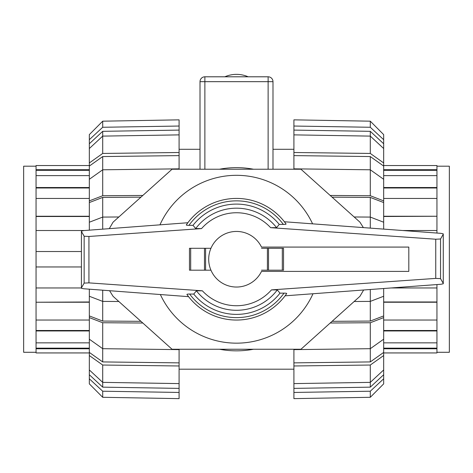 <?xml version="1.0" encoding="UTF-8"?>
<svg xmlns="http://www.w3.org/2000/svg" width="473" height="473" viewBox="0 0 473 473"><rect width="100%" height="100%" fill="white"/><g stroke="black" fill="none" stroke-linecap="round" stroke-linejoin="round"><path stroke-width="0.71" d="M208.699 259.239A27.801 27.801 0 0 0 261.498 271.401L408.808 271.401L408.808 247.077L261.498 247.077A27.801 27.801 0 0 0 208.699 259.239M186.918 294.454L188.561 296.66L83.668 288.755L81.421 288.252L81.421 287.886L84.147 283.108L88.936 282.878L202.367 290.806L196.401 290.836L193.747 294.076L189.632 294.052A58.38 58.38 0 0 0 284.031 293.142L279.981 293.165L277.302 289.925L271.467 289.89L435.757 278.396L440.546 278.632L443.266 283.41L443.266 283.765L440.99 284.267L285.089 295.814L286.715 293.55A60.816 60.816 0 0 1 186.918 294.454M190.087 294.058C187.592 294.023 186.604 294.2 187.113 294.59M83.668 230.588L187.858 222.736L186.285 224.929A60.816 60.816 0 0 1 286.082 224.025L284.385 221.754L440.99 233.355L443.266 233.857L443.266 234.206L440.546 238.989L435.757 239.22L270.633 227.673L276.599 227.643L279.253 224.403L283.368 224.427A58.38 58.38 0 0 0 188.969 225.337L193.019 225.319L195.698 228.554L201.533 228.595L88.936 236.465L84.147 236.234L81.421 231.457L81.421 231.09L83.668 230.588M282.913 224.421C285.408 224.456 286.396 224.279 285.887 223.889M210.946 248.295L189.472 248.295L189.472 270.189L210.946 270.189M205.589 270.189L205.589 248.295M189.472 270.189L189.472 248.295M261.504 270.189L283.528 270.189L283.528 248.295L261.504 248.295M267.411 248.295L267.411 270.189M186.474 224.793C185.972 225.183 186.953 225.367 189.431 225.331M84.147 236.234L84.147 283.108M81.421 231.457L81.421 287.886M286.526 293.686C287.028 293.295 286.047 293.118 283.569 293.148M440.546 238.989L440.546 278.632M443.266 234.206L443.266 283.41M193.747 294.076A55.152 55.152 0 0 0 279.981 293.165M276.599 227.643A51.049 51.049 0 0 0 195.698 228.554M279.253 224.403A55.152 55.152 0 0 0 193.019 225.319M196.401 290.836A51.049 51.049 0 0 0 277.302 289.925M248.165 76.797A29.19 29.19 0 0 0 224.835 76.797A29.19 29.19 0 0 1 248.165 76.797A29.19 29.19 0 0 0 224.835 76.797M272.986 169.233L272.986 81.663A4.866 4.866 0 0 0 268.126 76.797L204.874 76.797A4.866 4.866 0 0 0 200.014 81.663L200.014 169.233M312.594 223.841A83.922 83.922 0 0 0 159.951 224.841M363.37 227.602L359.935 222.162L300.964 169.233L172.036 169.233L113.065 222.162L109.298 228.66M219.49 349.245L253.51 349.245A91.596 91.596 0 0 1 219.49 349.245M253.51 169.233L219.49 169.233A91.596 91.596 0 0 1 253.51 169.233M109.57 290.706L113.065 296.317L172.036 349.245L300.964 349.245L359.935 296.317L363.654 289.99M160.359 294.531A83.922 83.922 0 0 0 313.002 293.745M436.946 166.194L449.35 166.194L449.35 352.284L436.946 352.284M383.668 216.25L436.946 216.25L383.668 216.498M436.946 216.498L436.946 230.517L402.706 230.517M436.946 230.517L436.946 233.053M436.946 284.563L436.946 352.941L383.668 352.941M436.946 165.538L383.668 165.538L436.946 165.538L436.946 216.25M436.946 198.447L383.668 198.447M383.668 187.521L436.946 187.521M436.946 187.988L383.668 187.988M436.946 175.625L383.668 175.625M383.668 169.718L436.946 169.718M436.946 170.321L383.668 170.321M436.946 348.767L383.668 348.767M383.668 342.854L436.946 342.854M436.946 348.158L383.668 348.158M436.946 330.958L383.668 330.958M436.946 330.497L383.668 330.497M383.668 320.038L436.946 320.038M436.946 301.981L383.668 301.981M436.946 302.235L383.668 302.235M391.059 287.962L436.946 287.962M36.054 352.284L23.65 352.284L23.65 166.194L36.054 166.194M89.332 302.235L36.054 302.235L89.332 301.981M36.054 301.981L36.054 287.962L81.421 287.962M36.054 287.962L36.054 165.538L89.332 165.538M36.054 352.941L89.332 352.941L36.054 352.941L36.054 302.235M81.421 266.961L36.054 266.961M36.054 320.038L89.332 320.038M89.332 330.958L36.054 330.958M36.054 330.497L89.332 330.497M36.054 342.854L89.332 342.854M89.332 348.767L36.054 348.767M36.054 348.158L89.332 348.158M36.054 169.718L89.332 169.718M89.332 175.625L36.054 175.625M36.054 170.321L89.332 170.321M36.054 187.521L89.332 187.521M36.054 187.988L89.332 187.988M89.332 198.447L36.054 198.447M36.054 216.498L89.332 216.498M36.054 216.25L89.332 216.25M84.62 230.517L36.054 230.517M36.054 251.518L81.421 251.518M330.189 195.461L370.294 195.733L370.294 169.789L293.91 168.843L293.91 152.501L370.294 153.447L370.294 131.328L383.668 143.745L383.668 148.522L370.294 136.112L293.91 134.876L293.91 130.093L370.294 131.328M293.91 155.611L370.294 156.557L383.668 166.058L383.668 179.285L370.294 169.789L370.294 156.557M332.076 197.158L370.294 197.412L383.668 202.556L383.668 222.221L370.294 217.083L370.294 197.412M370.294 321.066L370.294 301.396L383.668 296.258L383.668 315.923L370.294 321.066L332.076 321.321M383.668 339.194L383.668 352.426L370.294 361.922L293.91 362.868L293.91 349.636L370.294 348.69L383.668 339.194L383.668 317.608L370.294 322.746L330.189 323.018M370.294 361.922L370.294 322.746M383.668 369.957L383.668 374.74L370.294 387.151L370.294 382.367L383.668 369.957L383.668 355.536L370.294 365.032L293.91 365.978L293.91 362.868M370.294 387.151L293.91 388.386L293.91 383.603L370.294 382.367L370.294 365.032M383.668 374.74L383.668 378.802L370.294 391.212L293.91 392.448L293.91 388.386M370.294 391.212L370.294 397.296L293.91 398.633L293.91 392.448M370.294 397.296L383.668 383.869L383.668 378.802M293.91 349.636L293.91 349.245M383.668 315.923L383.668 317.608M370.294 228.116L370.294 217.083L354.159 216.977M383.668 229.109L383.668 222.221M370.294 195.733L383.668 200.871L383.668 202.556M293.91 169.233L293.91 168.843M383.668 200.871L383.668 179.285M293.91 130.093L293.91 126.037L370.294 127.272L383.668 139.677L383.668 143.745M370.294 127.272L370.294 121.183L293.91 119.846L293.91 126.037M383.668 139.677L383.668 134.616L370.294 121.183M370.294 153.447L383.668 162.949L383.668 166.058M293.91 152.501L293.91 134.876M383.668 162.949L383.668 148.522M354.159 301.508L370.294 301.396L370.294 289.5M383.668 296.258L383.668 288.512M383.668 352.426L383.668 355.536M293.91 383.603L293.91 365.978M89.332 148.522L89.332 143.745L102.706 131.328L179.09 130.093L179.09 134.876L102.706 136.112L89.332 148.522L89.332 162.949L102.706 153.447L179.09 152.501L179.09 168.843L102.706 169.789L89.332 179.285L89.332 200.871L102.706 195.733L142.811 195.461M102.706 131.328L102.706 153.447M89.332 179.285L89.332 166.058L102.706 156.557L179.09 155.611M102.706 156.557L102.706 195.733M102.706 197.412L102.706 217.083L89.332 222.221L89.332 202.556L102.706 197.412L140.924 197.158M140.924 321.321L102.706 321.066L89.332 315.923L89.332 296.258L102.706 301.396L102.706 321.066M142.811 323.018L102.706 322.746L102.706 348.69L179.09 349.636L179.09 362.868L102.706 361.922L89.332 352.426L89.332 339.194L102.706 348.69L102.706 361.922M179.09 362.868L179.09 365.978L102.706 365.032L102.706 382.367L179.09 383.603L179.09 388.386L102.706 387.151L89.332 374.74L89.332 369.957L102.706 382.367L102.706 387.151M179.09 126.037L179.09 119.846L102.706 121.183L89.332 134.616L89.332 139.677L102.706 127.272L179.09 126.037L179.09 130.093M102.706 121.183L102.706 127.272M89.332 143.745L89.332 139.677M179.09 134.876L179.09 152.501M89.332 166.058L89.332 162.949M179.09 168.843L179.09 169.233M89.332 202.556L89.332 200.871M118.841 216.977L102.706 217.083L102.706 229.157M89.332 222.221L89.332 230.162M102.706 290.191L102.706 301.396L118.841 301.508M89.332 289.18L89.332 296.258M102.706 322.746L89.332 317.608L89.332 315.923M89.332 317.608L89.332 339.194M179.09 349.245L179.09 349.636M102.706 365.032L89.332 355.536L89.332 352.426M89.332 355.536L89.332 369.957M179.09 365.978L179.09 383.603M179.09 388.386L179.09 392.448L102.706 391.212L89.332 378.802L89.332 374.74M89.332 378.802L89.332 383.869L102.706 397.296L179.09 398.633L179.09 392.448M102.706 391.212L102.706 397.296M190.684 270.189L190.684 248.295M204.472 270.189L204.472 248.295M282.316 248.295L282.316 270.189M268.528 248.295L268.528 270.189M88.936 236.465L88.936 282.878M435.757 239.22L435.757 278.396M286.082 224.025A60.816 60.816 0 0 0 186.285 224.929M270.633 227.673A46.496 46.496 0 0 0 201.533 228.595M202.367 290.806A46.496 46.496 0 0 0 271.467 289.89M200.014 81.663A4.866 4.866 0 0 1 204.874 76.797L204.874 81.663L200.014 81.663M204.874 169.233L204.874 81.663L268.126 81.663L268.126 76.797A4.866 4.866 0 0 1 272.986 81.663L268.126 81.663L268.126 169.233M179.09 149.291L200.014 149.291M272.986 149.291L293.91 149.291M179.09 369.194L293.91 369.194"/></g></svg>
